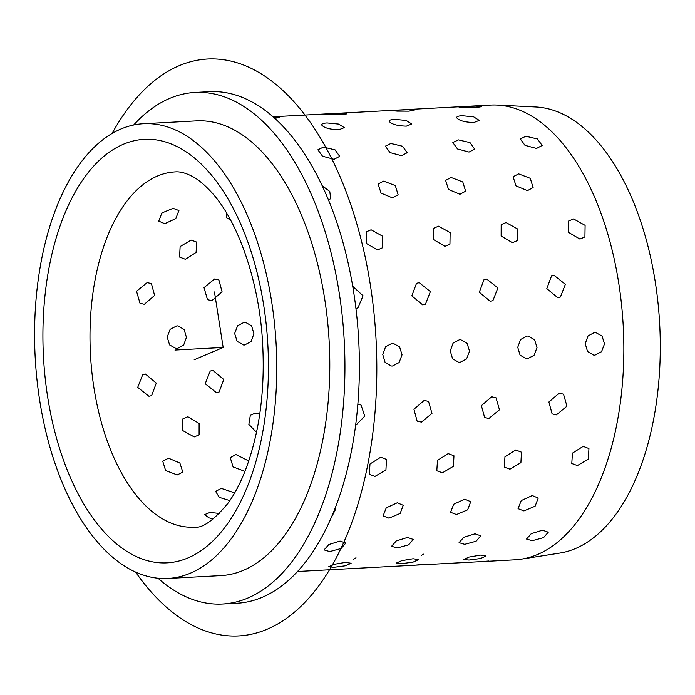 <?xml version="1.0" encoding="UTF-8"?>
<svg xmlns="http://www.w3.org/2000/svg" width="695" height="695" viewBox="0 0 695 695"><rect width="100%" height="100%" fill="white"/><g stroke="black" fill="none" stroke-linecap="round" stroke-linejoin="round"><path stroke-width="1.04" d="M297.469 571.499L514.952 559.822A227.691 120.661 -93.1 0 0 521.519 559.128L559.753 553.09A223.712 118.55 -93.1 0 0 660.25 352.495A223.712 118.55 -93.1 0 0 565.973 115.691A223.712 118.55 -93.1 0 0 535.802 106.987L497.142 105.075A227.691 120.661 -93.1 0 0 490.54 105.093L273.048 116.769M521.519 559.128A227.691 120.661 -93.1 0 0 623.806 354.954A227.691 120.661 -93.1 0 0 527.844 113.937A227.691 120.661 -93.1 0 0 497.142 105.075M133.657 125.013A256.151 135.742 86.9 0 1 194.965 92.461L209.43 91.679A256.151 135.742 86.9 0 1 251.399 101.635A256.151 135.742 86.9 0 1 359.202 379.731A256.151 135.742 86.9 0 1 236.899 603.251L222.435 604.024A256.151 135.742 86.9 0 1 180.465 594.077A256.151 135.742 86.9 0 1 157.991 578.223M194.965 92.461A256.151 135.742 86.9 0 1 236.943 102.408A256.151 135.742 86.9 0 1 344.746 380.512A256.151 135.742 86.9 0 1 222.435 604.024M143.465 123.727L196.494 120.878A227.691 120.661 86.9 0 1 233.798 129.73A227.691 120.661 86.9 0 1 329.63 376.925A227.691 120.661 86.9 0 1 220.906 575.608L167.886 578.457A227.691 120.661 86.9 0 1 130.573 569.605A227.691 120.661 86.9 0 1 34.75 322.411A227.691 120.661 86.9 0 1 143.465 123.727A227.691 120.661 86.9 0 1 180.778 132.571A227.691 120.661 86.9 0 1 276.601 379.774A227.691 120.661 86.9 0 1 167.886 578.457M473.825 122.537L479.246 120.391L473.677 116.847L462.045 115.709C458.361 115.935 456.572 116.621 456.684 117.759C459.056 120.643 464.773 122.233 473.825 122.537L479.246 120.391L473.677 116.847L462.045 115.709C458.361 115.935 456.572 116.621 456.684 117.759L456.684 117.759C459.056 120.643 464.773 122.233 473.825 122.537M406.34 126.16L411.761 124.014L406.193 120.47L394.56 119.332C390.877 119.557 389.087 120.244 389.2 121.382C391.572 124.266 397.288 125.856 406.34 126.16L411.761 124.014L406.193 120.47L394.56 119.332C390.877 119.557 389.087 120.244 389.2 121.382L389.2 121.382C391.572 124.266 397.288 125.856 406.34 126.16M338.856 129.791L344.277 127.637L338.708 124.092L327.067 122.954C323.392 123.18 321.603 123.866 321.707 125.004C324.087 127.889 329.804 129.478 338.856 129.791L344.277 127.637L338.708 124.092L327.067 122.954C323.392 123.18 321.603 123.866 321.707 125.004L321.707 125.004C324.087 127.889 329.804 129.478 338.856 129.791M345.632 562.359L334.208 564.305L328.622 566.79L334.034 567.294L345.528 565.773L351.114 563.263L345.632 562.359L334.208 564.305L328.622 566.79L334.034 567.294L345.528 565.773L351.114 563.263L345.632 562.359M413.125 558.737L401.693 560.683L396.107 563.167L401.519 563.671L413.012 562.151L418.599 559.64L413.125 558.737L401.693 560.683L396.107 563.167L401.519 563.671L413.012 562.151L418.599 559.64L413.125 558.737M480.61 555.114L469.177 557.06L463.591 559.545L469.003 560.048L480.497 558.528L486.083 556.017L480.61 555.114L469.177 557.06L463.591 559.545L469.003 560.048L480.497 558.528L486.083 556.017L480.61 555.114M340.046 541.075L328.805 544.55L324.096 549.919L329.743 551.587L341.115 548.503L345.806 543.073L340.046 541.075L328.805 544.55L324.096 549.919L329.743 551.587L341.115 548.503L345.806 543.073L340.046 541.075M407.531 537.452L396.289 540.927L391.58 546.296L397.227 547.964L408.599 544.88L413.29 539.45L407.531 537.452L396.289 540.927L391.58 546.296L397.227 547.964L408.599 544.88L413.29 539.45L407.531 537.452M475.024 533.821L463.774 537.305L459.065 542.673L464.712 544.341L476.084 541.257L480.775 535.828L475.024 533.821L463.774 537.305L459.065 542.673L464.712 544.341L476.084 541.257L480.775 535.828L475.024 533.821M542.508 530.198L531.258 533.682L526.549 539.051L532.205 540.719L543.568 537.635L548.268 532.205L542.508 530.198L531.258 533.682L526.549 539.051L532.205 540.719L543.568 537.635L548.268 532.205L542.508 530.198M330.837 518.487L335.772 508.922L335.146 508.062L335.772 508.922L330.837 518.487M397.262 502.789L386.246 507.845L383.101 515.899L388.957 518.166L400.155 513.457L403.256 505.3L397.262 502.789L386.246 507.845L383.101 515.899L388.957 518.166L400.155 513.457L403.256 505.3L397.262 502.789M464.755 499.166L453.739 504.214L450.586 512.276L456.441 514.543L467.639 509.826L470.741 501.677L464.755 499.166L453.739 504.214L450.586 512.276L456.441 514.543L467.639 509.826L470.741 501.677L464.755 499.166M532.24 495.544L521.224 500.591L518.07 508.653L523.926 510.921L535.124 506.203L538.225 498.054L532.24 495.544L521.224 500.591L518.07 508.653L523.926 510.921L535.124 506.203L538.225 498.054L532.24 495.544M380.721 457.241L369.983 464.025L369.332 474.398L374.97 476.431L385.942 469.916L386.481 459.421L380.721 457.241L369.983 464.025L369.332 474.398L374.97 476.431L385.942 469.916L386.481 459.421L380.721 457.241M448.205 453.618L437.468 460.403L436.816 470.767L442.463 472.809L453.427 466.293L453.965 455.798L448.205 453.618L437.468 460.403L436.816 470.767L442.463 472.809L453.427 466.293L453.965 455.798L448.205 453.618M515.69 449.995L504.961 456.78L504.301 467.144L509.948 469.186L520.911 462.67L521.45 452.176L515.69 449.995L504.961 456.78L504.301 467.144L509.948 469.186L520.911 462.67L521.45 452.176L515.69 449.995M583.174 446.372L572.445 453.157L571.785 463.522L577.432 465.563L588.396 459.048L588.934 448.553L583.174 446.372L572.445 453.157L571.785 463.522L577.432 465.563L588.396 459.048L588.934 448.553L583.174 446.372M355.579 425.496L364.771 416.149L361.061 405.055L357.864 404.056L361.061 405.055L364.771 416.149L355.579 425.496M424.202 400.416L413.916 409.259L417.13 421.135L421.413 422.117L431.977 413.438L428.546 401.432L424.202 400.416L413.916 409.259L417.13 421.135L421.413 422.117L431.977 413.438L428.546 401.432L424.202 400.416M491.686 396.793L481.4 405.637L484.615 417.513L488.898 418.494L499.462 409.815L496.03 397.809L491.686 396.793L481.4 405.637L484.615 417.513L488.898 418.494L499.462 409.815L496.03 397.809L491.686 396.793M559.171 393.17L548.894 402.014L552.108 413.89L556.382 414.872L566.946 406.193L563.523 394.187L559.171 393.17L548.894 402.014L552.108 413.89L556.382 414.872L566.946 406.193L563.523 394.187L559.171 393.17M392.084 343.304L385.586 346.77L382.78 354.554L385.091 362.39L391.346 366.013L392.44 366.03L399.086 362.582L402.049 354.815L399.608 346.961L393.188 343.321L392.084 343.304L385.586 346.77L382.78 354.554L385.091 362.39L391.346 366.013L392.44 366.03L399.086 362.582L402.049 354.815L399.608 346.961L393.188 343.321L392.084 343.304M459.569 339.681L453.07 343.148L450.264 350.932L452.575 358.768L458.83 362.39L459.925 362.408L466.571 358.959L469.533 351.192L467.101 343.339L460.672 339.699L459.569 339.681L453.07 343.148L450.264 350.932L452.575 358.768L458.83 362.39L459.925 362.408L466.571 358.959L469.533 351.192L467.101 343.339L460.672 339.699L459.569 339.681M527.053 336.059L520.555 339.525L517.749 347.309L520.068 355.145L526.315 358.768L527.409 358.785L534.055 355.327L537.018 347.561L534.585 339.716L528.157 336.076L527.053 336.059L520.555 339.525L517.749 347.309L520.068 355.145L526.315 358.768L527.409 358.785L534.055 355.327L537.018 347.561L534.585 339.716L528.157 336.076L527.053 336.059M594.546 332.436L588.048 335.902L585.233 343.678L587.553 351.522L593.808 355.145L594.903 355.162L601.54 351.705L604.511 343.938L602.07 336.093L595.641 332.453L594.546 332.436L588.048 335.902L585.233 343.678L587.553 351.522L593.808 355.145L594.903 355.162L601.54 351.705L604.511 343.938L602.07 336.093L595.641 332.453L594.546 332.436M355.944 308.432L357.951 307.876L363.059 295.775L352.747 286.305L363.059 295.775L357.951 307.876L355.944 308.432M419.224 282.683L416.522 283.299L411.822 295.862L422.708 304.888L425.436 304.254L430.387 291.587L419.224 282.683L416.522 283.299L411.822 295.862L422.708 304.888L425.436 304.254L430.387 291.587L419.224 282.683M486.717 279.06L484.007 279.677L479.315 292.239L490.192 301.265L492.92 300.631L497.881 287.965L486.717 279.06L484.007 279.677L479.315 292.239L490.192 301.265L492.92 300.631L497.881 287.965L486.717 279.06M554.202 275.437L551.491 276.054L546.8 288.616L557.677 297.634L560.405 297.008L565.365 284.333L554.202 275.437L551.491 276.054L546.8 288.616L557.677 297.634L560.405 297.008L565.365 284.333L554.202 275.437M371.104 229.793L366.204 231.869L366.161 243.276L377.472 249.965L382.459 247.802L382.65 236.231L371.104 229.793L366.204 231.869L366.161 243.276L377.472 249.965L382.459 247.802L382.65 236.231L371.104 229.793M438.597 226.17L433.689 228.247L433.654 239.653L444.956 246.343L449.943 244.18L450.134 232.608L438.597 226.17L433.689 228.247L433.654 239.653L444.956 246.343L449.943 244.18L450.134 232.608L438.597 226.17M506.082 222.548L501.173 224.615L501.138 236.031L512.441 242.711L517.428 240.557L517.619 228.985L506.082 222.548L501.173 224.615L501.138 236.031L512.441 242.711L517.428 240.557L517.619 228.985L506.082 222.548M573.566 218.925L568.658 220.993L568.623 232.408L579.925 239.089L584.921 236.934L585.103 225.362L573.566 218.925L568.658 220.993L568.623 232.408L579.925 239.089L584.921 236.934L585.103 225.362L573.566 218.925M328.709 200.455L330.664 198.44L329.778 191.472L322.245 185.782L329.778 191.472L330.664 198.44L328.709 200.455M383.675 181.126L378.123 183.993L381.042 193.114L392.484 197.884L398.148 194.817L395.299 185.565L383.675 181.126L378.123 183.993L381.042 193.114L392.484 197.884L398.148 194.817L395.299 185.565L383.675 181.126M451.159 177.503L445.608 180.37L448.527 189.492L459.968 194.261L465.633 191.195L462.783 181.942L451.159 177.503L445.608 180.37L448.527 189.492L459.968 194.261L465.633 191.195L462.783 181.942L451.159 177.503M518.644 173.88L513.092 176.747L516.011 185.869L527.462 190.638L533.117 187.563L530.268 178.32L518.644 173.88L513.092 176.747L516.011 185.869L527.462 190.638L533.117 187.563L530.268 178.32L518.644 173.88M323.401 147.114L317.876 149.799L322.541 156.21L334.069 159.329L339.681 156.332L335.042 149.842L323.401 147.114L317.876 149.799L322.541 156.21L334.069 159.329L339.681 156.332L335.042 149.842L323.401 147.114M390.885 143.491L385.36 146.176L390.025 152.587L401.554 155.697L407.174 152.709L402.527 146.219L390.885 143.491L385.36 146.176L390.025 152.587L401.554 155.697L407.174 152.709L402.527 146.219L390.885 143.491M458.379 139.869L452.845 142.553L457.51 148.965L469.038 152.075L474.659 149.086L470.011 142.597L458.379 139.869L452.845 142.553L457.51 148.965L469.038 152.075L474.659 149.086L470.011 142.597L458.379 139.869M525.863 136.246L520.329 138.93L524.994 145.342L536.523 148.452L542.143 145.464L537.504 138.974L525.863 136.246L520.329 138.93L524.994 145.342L536.523 148.452L542.143 145.464L537.504 138.974L525.863 136.246M274.829 118.35L279.19 117.533L273.326 117.012L279.19 117.533L274.829 118.35M329.239 113.806L323.913 114.267L329.786 114.762L341.349 114.779L346.675 113.911L340.793 113.389L329.239 113.806L323.913 114.267L329.786 114.762L341.349 114.779L346.675 113.911L340.793 113.389L329.239 113.806M396.723 110.184L391.398 110.644L397.271 111.139L408.834 111.157L414.159 110.288L408.278 109.758L396.723 110.184L391.398 110.644L397.271 111.139L408.834 111.157L414.159 110.288L408.278 109.758L396.723 110.184M464.217 106.552L458.882 107.021L464.755 107.517L476.318 107.534L481.644 106.665L475.762 106.135L464.217 106.552L458.882 107.021L464.755 107.517L476.318 107.534L481.644 106.665L475.762 106.135L464.217 106.552M209.047 517.888L213.504 518.844L209.047 517.888L204.556 514.639L209.986 512.432L219.446 513.457L209.986 512.432L204.556 514.639M164.776 223.694L158.764 221.14L161.857 212.983L173.081 208.318L178.919 210.55L175.766 218.595L164.776 223.694L158.764 221.14L161.857 212.983L173.081 208.318L178.919 210.55L175.766 218.595L164.776 223.694M230.549 220.028L226.249 217.518L226.483 212.913L226.249 217.518L230.549 220.028M185.374 259.27L179.597 257.072L180.118 246.551L191.116 240.079L196.746 242.103L196.077 252.45L185.374 259.27L179.597 257.072L180.118 246.551L191.116 240.079L196.746 242.103L196.077 252.45L185.374 259.27M144.351 304.297L139.999 303.281L136.541 291.257L147.14 282.604L151.414 283.577L154.594 295.436L144.351 304.297L139.999 303.281L136.541 291.257L147.14 282.604L151.414 283.577L154.594 295.436L144.351 304.297M211.836 300.674L207.484 299.658L204.026 287.634L214.625 278.982L218.899 279.955L222.079 291.813L211.836 300.674L207.484 299.658L204.026 287.634L214.625 278.982L218.899 279.955L222.079 291.813L211.836 300.674M177.164 348.595L176.07 348.586L169.615 344.937L167.165 337.092L170.145 329.326L176.808 325.877L177.903 325.886L184.132 329.508L186.434 337.353L183.645 345.128L177.164 348.595L176.07 348.586L169.615 344.937L167.165 337.092L170.145 329.326L176.808 325.877L177.903 325.886L184.132 329.508L186.434 337.353L183.645 345.128L177.164 348.595M244.657 344.972L243.554 344.955L237.108 341.315L234.649 333.47L237.638 325.703L244.301 322.245L245.396 322.263L251.616 325.886L253.918 333.722L251.13 341.506L244.657 344.972L243.554 344.955L237.108 341.315L234.649 333.47L237.638 325.703L244.301 322.245L245.396 322.263L251.616 325.886L253.918 333.722L251.13 341.506L244.657 344.972M148.921 396.263L137.714 387.376L142.71 374.692L145.446 374.058L156.279 383.101L151.623 395.646L148.921 396.263L137.714 387.376L142.71 374.692L145.446 374.058L156.279 383.101L151.623 395.646L148.921 396.263M216.406 392.64L205.199 383.753L210.194 371.069L212.931 370.435L223.764 379.479L219.107 392.023L216.406 392.64L205.199 383.753L210.194 371.069L212.931 370.435L223.764 379.479L219.107 392.023L216.406 392.64M194.2 436.929L182.629 430.518L182.837 418.929L187.841 416.757L199.109 423.472L199.1 434.87L194.2 436.929L182.629 430.518L182.837 418.929L187.841 416.757L199.109 423.472L199.1 434.87L194.2 436.929M256.516 432.307L248.871 424.402L250.322 415.306L255.326 413.134L259.765 413.933L255.326 413.134L250.322 415.306L248.871 424.402L256.516 432.307M177.26 474.946L165.61 470.55L162.769 461.28L168.451 458.187L179.866 463L182.802 472.105L177.26 474.946L165.61 470.55L162.769 461.28L168.451 458.187L179.866 463L182.802 472.105L177.26 474.946M244.744 471.323L233.094 466.927L230.254 457.657L235.935 454.556L248.767 460.985L235.935 454.556L230.254 457.657L233.094 466.927L244.744 471.323M229.845 500.591L219.359 497.394L215.615 491.426L221.253 488.385L234.658 492.885L221.253 488.385L215.615 491.426L219.359 497.394L229.845 500.591M488.767 560.995L483.433 561.456M421.283 564.618L415.949 565.087M353.798 568.241L348.464 568.71M353.651 559.18L356.005 557.781M421.135 555.557L423.49 554.15M194.157 359.802L223.165 347.465L214.468 291.952M223.165 347.465L174.958 350.054M112.069 133.518A288.885 153.082 86.9 0 1 179.049 65.756A288.885 153.082 86.9 0 1 370.339 284.854A288.885 153.082 86.9 0 1 267.28 629.183A288.885 153.082 86.9 0 1 135.612 572.081M132.302 554.584A212.036 112.364 86.9 0 1 45.349 292.282A212.036 112.364 86.9 0 1 179.049 147.601A212.036 112.364 86.9 0 1 266.003 409.894A212.036 112.364 86.9 0 1 132.302 554.584M164.984 520.251A177.885 94.268 86.9 0 1 90.124 327.128A177.885 94.268 86.9 0 1 175.062 171.908C179.762 171.457 185.383 172.881 191.907 176.183C197.858 179.232 204.295 184.496 211.21 191.994C237.812 220.298 260.356 283.325 262.806 347.517C264.109 375.899 262.267 402.892 257.289 428.485C250.626 460.759 240.8 485.762 227.795 503.501C213.452 520.642 202.228 528.53 194.14 527.166A177.885 94.268 86.9 0 1 164.984 520.251"/></g></svg>
